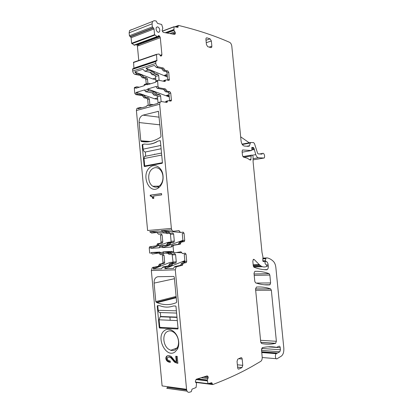 <?xml version="1.0" encoding="UTF-8"?>
<svg xmlns="http://www.w3.org/2000/svg" width="413" height="413" viewBox="0 0 413 413"><rect width="100%" height="100%" fill="white"/><g stroke="black" fill="none" stroke-linecap="round" stroke-linejoin="round"><path stroke-width="0.62" d="M176.108 296.426L155.815 301.588L156.284 302.347L157.048 302.667C163.548 305.264 169.955 305.269 176.274 302.688L176.625 301.924L174.291 277.19L173.832 276.442L158.127 276.705C155.35 277.144 154.003 279.281 154.085 283.106L174.436 278.718M155.815 301.588L154.085 283.106M162.314 263.587L164.322 263.365L164.689 262.229L164.038 255.322L162.335 255.404L162.985 262.296L162.619 263.432L159.377 264.212L158.313 266.266L152.278 267.639L151.334 270.541L162.102 385.923L186.557 389.294L175.282 269.834L176.196 266.834L182.443 265.265L183.171 263.303L186.356 262.498L186.712 261.326L186.036 254.201L185.153 253.138L182.572 253.567L180.848 251.816L174.498 252.839L173.574 251.744L173.078 246.468L173.408 245.327L180.125 244.222L181.137 242.188L184.399 241.471L184.719 240.356L184.043 233.237L183.16 232.142L180.569 232.452L178.839 230.64L173.677 231.228C172.438 231.182 171.674 230.248 171.374 228.415L159.655 104.231L160.084 102.161L161.426 101.552L166.697 102.388L167.213 102.156L167.57 100.896L168.081 100.669L170.729 101.097L171.235 100.875L171.405 100.054L170.739 93.023L169.841 91.707L167.188 91.227L165.427 88.965L158.912 87.757L157.972 86.4L157.637 80.406L158.194 80.163L164.715 81.475L165.252 81.247L165.577 80.06L166.109 79.828L168.767 80.375L169.284 80.153L168.778 72.352L167.874 71.005L165.215 70.406L163.45 68.083L158.148 66.87C156.883 66.405 156.099 65.249 155.799 63.401L155.727 61.098L156.465 61.021M167.131 361.143L168.447 361.953L170.332 362.371L170.208 361.05L168.065 360.301L167.219 358.783L167.657 357.379L169.067 356.982L170.517 357.493L174.714 362.273L177.874 363.368L177.213 356.373L175.757 356.238L176.274 361.752L174.761 360.802L171.101 356.336L168.953 355.603L167.585 355.717L166.558 356.285L165.969 357.271L165.845 358.592L166.253 360.007L167.131 361.143L167.663 360.936L170.301 362.056M159.253 327.602L157.239 306.018L157.492 305.63L159.526 305.677L161.963 306.431C165.05 307.262 168.101 307.334 171.121 306.637L173.506 305.981L175.639 306.028L175.984 306.441L178.07 328.619L177.802 329.006L159.583 328.015L159.253 327.602L160.068 327.354M175.009 351.959C165.866 358.789 155.283 336.59 164.586 330.519C168.855 327.106 175.938 331.159 178.029 338.438C179.19 342.496 178.984 346.089 177.404 349.212L175.009 351.959M131.623 43.272L134.462 45.26L157.384 36.783L154.57 34.682L154.028 28.951L153.404 27.986L130.477 36.809L131.107 37.733L131.623 43.272L154.57 34.682M131.267 29.71L129.563 30.552L129.145 32.818L129.419 35.771L130.477 36.809M186.568 389.397L167.275 386.635M167.441 387.358L166.78 388.303L187.084 391.157M164.038 255.322L163.15 254.294L160.528 254.713L158.788 253.024L152.34 254.026L151.416 252.973L149.702 253.066L149.227 247.965L149.568 246.86L158.442 245.482L159.129 243.685L162.102 243.154L162.779 241.899L162.128 235.002L161.24 233.944L158.607 234.248L156.863 232.498L151.623 233.087L149.661 231.708L158.029 230.981L161.622 231.311M162.128 235.002L160.435 235.136L161.08 242.018L160.745 243.102L157.43 243.804L156.739 245.596M171.374 228.415L147.601 230.526L136.398 110.529L136.842 108.516L138.205 107.907M148.252 105.398L147.704 99.528L146.801 98.268L148.453 97.793L149.356 99.058L149.904 104.887M144.111 97.835L143.223 96.756L144.88 96.275L145.768 97.36L144.111 97.835L146.801 98.268M135.732 94.592L134.788 93.292L136.455 92.796L137.395 94.102L135.732 94.592L142.335 95.671L143.223 96.756M134.788 93.292L134.318 88.263L134.483 87.494L135.051 87.251M146.233 83.896L145.825 79.528L144.922 78.238L142.222 77.701L141.334 76.591L142.986 76.064L143.874 77.174L146.569 77.716L147.472 79.012L147.875 83.276M142.986 76.064L142.093 74.944L136.729 73.844L135.077 74.381L140.441 75.476L141.334 76.591M135.077 74.381C133.797 73.953 133.007 72.843 132.712 71.062L132.552 69.322L133.038 68.666M156.579 54.309L133.585 62.234L133.926 68.403M138.763 60.489L137.415 46.101L136.605 44.47M186.036 254.201L184.224 254.294L184.895 261.403L184.544 262.57L181.353 263.37L180.62 265.327L175.169 266.468L174.363 266.896L173.548 268.44L164.828 268.718L184.823 260.634M158.313 266.266L160.022 266.209L153.992 267.583L153.156 269.085L161.581 268.817L162.412 267.299L163.223 266.875L168.406 265.91L171.643 265.796L166.465 266.762L165.659 267.19L164.828 268.718M186.557 389.294C186.893 391.514 187.796 392.51 189.257 392.283L191.271 391.689L192.05 389.139L196.072 387.528L196.531 383.594L195.349 381.364L196.247 379.263L207.083 375.907L207.946 376.439L208.229 377.353L207.311 380.177L208.033 383.636L211.719 382.712L212.23 383.352L212.251 383.925L209.184 383.538M168.447 361.953L168.984 361.742M168.267 357.049L169.598 356.78L171.049 357.291L175.246 362.067L177.843 363.048M169.067 356.982L169.598 356.78M170.517 357.493L171.049 357.291M171.689 358.701L172.221 358.499M172.304 359.615L172.835 359.408M173.496 361.153L174.028 360.941M174.714 362.273L175.246 362.067M176.108 362.996L176.635 362.784M176.274 361.752L176.805 361.54L176.31 356.29M166.558 356.285L167.095 356.083L166.501 357.069L166.382 358.391L166.79 359.806L167.663 360.936M167.786 355.701L167.095 356.083M165.969 357.271L166.501 357.069M165.845 358.592L166.382 358.391M166.253 360.007L166.79 359.806M169.888 316.843L170.208 320.281M175.442 349.63L177.425 347.354C178.726 344.767 178.901 341.799 177.941 338.443C177.084 335.795 175.711 333.745 173.811 332.295L171.829 331.226C169.975 330.606 168.297 330.823 166.795 331.882C162.195 334.886 163.171 345.32 168.406 349.042L170.745 350.281C172.453 350.797 174.023 350.58 175.442 349.63M156.873 36.623L133.946 45.115M129.419 35.771L152.356 26.891L153.404 27.986M152.356 26.891L152.067 23.84L152.464 21.502L154.147 20.671L156.114 20.991L157.539 23.402L161.659 24.465L162.83 28.187L162.092 30.459L162.815 31.904L163.527 32.426L174.534 34.377L175.091 34.093L175.386 32.859L173.961 30.252L174.069 26.7L177.75 27.315M248.45 146.372L244.398 146.052C242.643 145.613 241.533 143.858 241.053 140.781L231.817 46.282C231.533 44.33 230.81 43.019 229.659 42.353C214.414 35.616 197.347 29.979 178.468 25.436L178.158 25.565L178.091 27.186M252.957 147.549L253.143 148.422M253.19 158.659L258.517 157.761L264.005 158.045L264.377 157.89L264.645 156.171L264.444 155.2C263.948 153.517 263.277 152.939 262.425 153.471L261.904 154.116L258.135 153.879L257.588 153.249L254.522 143.657L253.592 142.578L250.541 142.521L249.271 146.223M258.517 157.761C257.366 157.606 256.447 156.558 255.766 154.622L253.985 148.272L253.298 147.462L251.842 147.462M242.643 149.976L251.476 150.528L251.853 149.769L251.889 147.405L252.266 147.384M242.896 149.929L242.436 150.125L242.106 151.545L242.483 155.422L243.474 157.131L247.18 158.164L249.855 159.872L250.774 159.955L250.113 160.063M262.962 261.243L264.397 261.192L263.582 261.506C263.122 261.666 262.864 261.31 262.802 260.433L262.957 256.943L262.007 252.477L253.102 161.736L253.05 156.372L252.41 155.159L251.29 155.195L250.774 159.955M264.397 261.192L264.909 261.847L265.192 263.783L266.777 265.358L266.622 266.54L265.435 266.839C263.318 267.309 261.259 266.566 259.256 264.604L254.171 259.483L253.468 259.302L252.818 261.161L253.272 265.802L254.057 267.263C258.347 268.889 262.529 269.741 266.607 269.813L267.273 269.581L264.052 269.668M262.833 260.84L265.445 260.742L265.967 261.687L266.597 261.625C267.438 262.203 267.954 263.298 268.151 264.919L268.264 266.091C268.373 267.717 268.042 268.884 267.273 269.581M265.445 260.742L265.822 258.192L262.9 258.311M262.905 258.089L267.113 257.918L265.822 258.192M267.113 257.918L267.309 257.918C269.472 258.383 271.511 259.555 273.432 261.434C274.748 262.813 275.559 264.872 275.869 267.614L283.819 348.133C284.02 351.953 283.204 354.612 281.367 356.109L277.056 358.768C275.476 359.8 274.686 354.922 276.235 353.683L261.754 352.547M212.251 383.925L212.772 384.56C227.181 379.119 240.252 373.094 251.976 366.481L260.81 361.313C261.832 360.503 262.296 359.088 262.193 357.069L261.486 349.821L262.338 347.669C266.999 346.621 271.491 346.471 275.812 347.219L276.565 347.348L279.033 346.202C279.653 346.042 280.05 346.543 280.226 347.7L280.432 349.785L279.808 351.793L276.235 353.683M160.022 266.209L161.085 264.144L164.018 263.52M151.416 252.973L151.375 252.513L159.774 252.044L160.74 253.572L163.868 253.406M159.816 252.508L163.058 252.328L163.016 251.863L171.705 251.378L171.751 251.847L173.574 251.744M184.043 233.237L182.241 233.386L182.913 240.48L182.592 241.595L179.325 242.312L178.313 244.341L171.947 245.25L171.586 245.446L171.297 247.051L162.614 247.588L182.902 240.345M149.934 246.675L151.643 246.566L151.282 246.752L150.982 248.311L159.377 247.79L159.671 246.21L160.032 246.024L163.269 245.812L162.908 246.003L162.614 247.588M151.643 246.566L158.442 245.482M171.916 230.139L169.913 229.948L161.256 230.702L163.207 232.111L168.411 231.523L170.151 233.304L172.763 232.999L173.646 234.073L174.307 241.089L173.981 242.188L170.693 242.901L169.671 244.904L163.269 245.812M144.173 166.202L142.18 144.917L142.428 144.462L144.405 144.034L146.775 144.225C149.769 144.344 152.733 143.703 155.665 142.299L157.983 141.081L160.048 140.626L160.383 140.967L162.443 162.825L162.185 163.285L144.488 166.542L144.173 166.202L146.088 166.248M140.792 140.781L139.088 122.553C139 118.717 140.306 116.249 143.001 115.155L158.437 111.324L161.003 136.259L160.662 137.116C154.266 141.354 147.797 142.795 141.251 141.437L140.792 140.781L150.492 141.494M152.449 197.414L152.681 198.483L153.822 198.328L153.605 196.01L161.659 194.895L161.529 193.578L150.198 195.168L150.291 196.139L151.287 196.258L152.449 197.414L152.996 197.393L153.218 198.41M159.501 187.068L157.931 188.256C148.923 194.043 141.179 175.313 149.351 167.895C153.863 163.001 161.478 166.522 162.846 174.394C163.667 179.598 162.552 183.821 159.501 187.068M159.65 102.037L158.308 102.651L157.978 103.369L149.516 105.671L149.847 104.964L151.199 104.35L153.244 104.659M148.045 105.217L146.692 105.826L146.357 106.533L138.174 108.764L138.51 108.061L139.873 107.452L141.933 107.741M145.768 97.36L148.453 97.793M144.88 96.275L143.992 95.191L137.395 94.102M136.455 92.796L136.409 92.347L144.571 89.915L145.552 91.696L152.123 92.832L155.257 91.918L148.701 90.767L147.715 88.981L156.155 86.467L157.136 88.279L163.662 89.482L165.427 88.965M156.424 80.705L155.866 80.948L155.753 82.197L147.322 84.768L147.436 83.529L147.999 83.287L150.569 83.777M144.855 84.247L144.292 84.489L144.173 85.723L136.022 88.206L136.145 86.988L136.708 86.74L139.3 87.205M155.696 77.99L152.629 78.94L134.731 71.898L136.729 73.844M134.731 71.898L142.857 69.219L144.855 71.201L147.983 70.179L145.995 68.186L154.4 65.419L156.382 67.443L158.148 66.87M160.833 56.091L161.498 55.863L160.776 56.075L159.01 53.989L156.501 54.377L156.904 60.876M161.498 55.863L161.901 54.65L160.301 37.707L159.64 36.205L158.835 35.575L157.384 36.783M137.415 46.101L138.799 45.595L138.355 44.604L137.044 45.089M137.808 44.021L136.749 44.661M134.411 44.945L133.993 45.136M256.23 283.07L270.629 282.936L269.854 275.068L269.126 273.669L254.072 273.989M270.629 282.936L269.834 284.836C265.229 285.187 260.479 284.526 255.58 282.853L254.8 281.413L254.005 273.272L254.867 271.331C259.813 271.155 264.563 271.935 269.126 273.669M255.549 289.054L256.411 287.071C261.336 286.705 266.075 287.303 270.623 288.873L271.351 290.246L276.374 341.298L275.595 343.358C271.047 344.416 266.354 344.468 261.512 343.513L260.737 342.165L255.549 289.054M184.905 261.491L182.329 261.966L184.885 261.863M182.329 261.966L184.828 260.655M180.76 265.476L181.168 265.306M163.016 251.863L173.775 252.4M176.408 252.529L181.735 252.792M163.058 252.328L163.982 253.401L170.378 252.389L172.113 254.109L174.714 253.685L175.597 254.733L176.263 261.754L175.902 262.911L172.691 263.7L171.643 265.796M168.86 265.895L169.268 265.729M168.406 265.91L169.093 264.785L172.324 264.666M172.082 254.114L173.042 261.888L172.68 263.035L169.769 263.664L169.093 264.785M167.73 252.808L168.886 254.279L171.999 254.114M173.026 262.338L169.913 262.462L153.156 269.085M151.375 252.513L159.908 252.916M165.391 253.179L167.988 253.298M176.263 261.754L169.913 262.462M167.688 80.153L167.022 72.9L166.124 71.557L163.46 70.964L161.689 68.646L156.382 67.443M164.348 80.365L163.816 80.592L163.651 81.185L165.412 80.654M169.635 100.917L168.979 93.519L168.081 92.207L165.427 91.732L163.662 89.482M166.315 101.149L165.623 102.006L167.389 101.526M157.699 26.835L156.326 27.377C155.742 29.524 156.372 31.181 158.22 32.348L159.552 31.853C160.187 29.726 159.568 28.053 157.699 26.835M242.168 359.026C242.003 357.963 241.605 357.519 240.98 357.684L237.816 359.109L237.041 361.349L237.661 367.73C237.831 368.804 238.234 369.253 238.869 369.067L241.997 367.58L242.777 365.329L242.168 359.026L238.668 358.716M210.109 38.863L206.841 37.815L206.128 38.058L205.911 39.235L206.428 44.552L207.698 46.659L210.96 47.645L211.642 47.402L211.864 46.215L211.358 40.959L210.109 38.863L206.01 40.257M240.665 136.827L249.204 142.779M166.263 233.175L149.661 231.708M150.982 248.311L168.019 242.348L171.044 241.935M167.017 245.079L167.554 244.888M170.961 242.147L168.019 242.348M160.032 246.024L166.449 245.115L167.136 244.026L170.357 243.809M169.882 233.324L170.44 234.331L171.101 241.311L170.77 242.41L167.817 242.942L167.136 244.026M165.51 231.848L166.935 233.567L170.151 233.304M161.256 230.702L180.605 232.447M182.902 240.361L180.388 241.491L182.778 241.326M178.875 244.3L179.407 244.109M180.698 251.842L181.162 251.868M178.049 230.728L179.366 230.852M180.011 232.194L179.51 232.235L180.285 232.405M157.983 141.081L160.234 140.668M154.596 154.106L154.627 154.426M150.198 195.168L150.745 195.153L150.838 196.118L151.834 196.237L152.996 197.393M161.54 193.635L150.745 195.153M150.291 196.139L150.838 196.118M151.287 196.258L151.834 196.237M151.994 196.681L152.542 196.66M159.996 185.401C162.516 182.711 163.44 179.216 162.758 174.921C162.154 172.113 160.905 170.032 159.005 168.685L158.386 168.313C155.944 167.151 153.672 167.554 151.571 169.521C147.234 173.522 147.983 183.46 152.836 186.253L153.161 186.444C155.009 187.425 156.852 187.409 158.695 186.387L159.996 185.401M147.715 88.981L169.304 96.962M158.065 103.105L157.467 96.771L156.568 95.486L153.894 95.036L153.006 93.932L156.14 93.028L155.257 91.918M156.14 93.028L157.028 94.138L159.692 94.598L160.595 95.888L161.127 101.536M153.006 93.932L152.123 92.832M136.409 92.347L154.498 98.774L157.704 99.29M152.629 78.94L155.846 79.59M156.042 81.635L155.556 76.488L154.653 75.171L151.969 74.608L155.092 73.617L153.316 71.341L147.983 70.179M144.855 71.201L150.193 72.342L151.969 74.608M145.995 68.186L167.41 76.957M159.129 80.349L158.669 75.512L157.766 74.19L155.092 73.617M169.087 94.68L166.553 95.388L169.299 96.921M157.575 97.907L154.498 98.774M167.296 75.78L164.642 75.212C165.154 75.832 166.072 76.4 167.404 76.911M164.642 75.212L167.167 74.428M157.766 305.635L158.205 310.308C158.478 311.954 159.191 312.703 160.342 312.553L176.609 313.069M175.933 306.26L176.444 311.33M160.342 312.553L160.714 316.497L160.182 316.771L159.093 319.812L159.795 327.339L178.044 328.299M160.714 316.497L176.986 317.107M177.265 320.065L178.013 328.309M142.428 144.462L142.702 144.483L143.141 149.165C143.414 150.828 144.142 151.772 145.319 151.999L161.116 148.752M160.337 140.797L160.853 145.959M142.702 144.483L144.638 144.06M146.527 144.214C150.074 144.462 153.564 143.647 157.002 141.767M145.319 151.999L145.686 155.887L144.54 156.439L144.018 158.535L144.71 165.959L147.307 166.021M161.669 154.57L162.433 162.691M144.71 165.959L162.402 162.691M176.186 297.252L156.284 302.347M151.334 270.541L175.282 269.834M175.169 266.468L176.996 266.406M163.223 266.875L166.465 266.762M153.094 267.221L154.808 267.165M157.239 306.018L157.792 305.873M159.583 328.015L161.478 327.426M131.85 43.69L154.798 35.115M131.107 37.733L154.028 28.951M130.054 36.695L152.986 27.857M129.145 32.818L152.067 23.84M174.384 34.351L175.091 34.093M173.909 34.264L175.272 33.768M172.314 33.985L175.386 32.859M172.051 33.938L175.365 32.725M169.96 33.567L174.967 31.724M166.914 33.025L174.018 30.397M166.615 32.973L173.961 30.252M165.355 32.751L173.863 29.591M165.246 32.73L173.858 29.535M162.35 31.233L174.023 26.85M162.294 31.12L174.069 26.7L162.288 31.109M178.163 26.654L176.857 27.144M178.08 26.102L175.824 26.943M264.005 158.045L253.128 159.862M255.766 154.622L252.513 155.185M251.853 149.976L254.145 149.563M251.842 149.656L254.078 149.248M251.77 148.675L253.985 148.272M252.983 147.544L251.734 147.777M251.749 147.673L252.601 147.518M251.476 150.528L242.168 152.196M251.058 159.382L249.607 159.63M251.14 156L243.897 157.25M242.865 156.604L251.393 155.123M263.618 261.47L263.148 261.486M263.014 261.331L263.917 261.3M253.355 266.261L261.021 266.024M262.482 266.705L253.685 266.968M259.256 264.604L253.174 264.805M253.195 259.519L254.171 259.483M268.264 266.091L266.819 266.132M253.236 265.394L259.875 265.182M266.679 264.965L268.151 264.919M266.597 261.625L266.178 261.641M265.781 261.651L264.878 261.687M262.875 258.858L265.528 258.755M275.812 347.219L269.348 346.76M276.132 347.333L268.512 346.796M276.385 353.533L261.739 352.387M212.504 384.524L195.612 382.386M210.449 383.13L212.23 383.352M195.447 382.046L208.033 383.636M195.969 379.526L207.347 380.92M196.01 379.475L207.336 380.863M197.202 378.948L207.311 380.177M197.559 378.835L207.336 380.022M201.141 377.735L208.033 378.556M203.676 376.955L208.24 377.492M204.001 376.852L208.229 377.353M206.061 376.222L207.946 376.439M206.722 376.021L207.698 376.135M186.671 390.027L167.441 387.353M159.005 265.161L160.709 265.094M159.692 264.052L161.395 263.99M162.985 262.296L164.689 262.229M171.256 246.582L173.078 246.468M159.33 247.33L162.567 247.129M149.227 247.965L150.936 247.857M156.393 245.771L158.096 245.663M157.085 244.697L158.788 244.584M157.776 243.629L159.475 243.51M160.409 243.272L162.102 243.154M161.08 242.018L162.779 241.899M136.398 110.529L159.655 104.231M147.704 99.528L149.356 99.058M142.335 95.671L143.992 95.191M144.612 90.375L147.761 89.435M156.197 86.926L157.972 86.4M155.711 81.738L157.482 81.196M144.132 85.269L147.276 84.309M134.318 88.263L135.98 87.757M145.825 79.528L147.472 79.012M144.922 78.238L146.569 77.716M142.222 77.701L143.874 77.174M140.441 75.476L142.093 74.944M132.712 71.062L155.799 63.401M132.552 69.322L155.629 61.604M156.997 60.37L133.946 68.109M133.425 62.554L156.455 54.63M160.518 55.967L161.72 55.554M159.945 55.321L161.901 54.65M138.799 45.595L160.301 37.707M138.355 44.604L159.929 36.654M137.994 44.201L159.64 36.205M158.107 35.91L158.928 35.606M158.169 35.823L158.835 35.575M134.468 44.96L156.919 36.649M254.207 275.368L269.854 275.068M265.471 284.867L269.834 284.836M260.768 342.382L275.595 343.358M276.374 341.298L260.557 340.302M255.662 290.251L271.351 290.246M270.623 288.873L255.533 288.904M180.311 265.492L182.133 265.425M242.307 144.519L250.293 143.006M246.778 146.243L249.529 145.732M161.689 68.646L163.45 68.083M162.577 69.807L164.333 69.245M163.46 70.964L165.215 70.406M166.124 71.557L167.874 71.005M167.022 72.9L168.778 72.352M167.688 79.9L169.444 79.368M157.136 88.279L158.912 87.757M164.544 90.607L166.31 90.101M165.427 91.732L167.188 91.227M168.081 92.207L169.841 91.707M168.979 93.519L170.739 93.023M169.645 100.529L171.405 100.054M182.913 240.48L184.719 240.356M182.257 241.77L184.064 241.646M179.665 242.132L181.477 242.008M178.989 243.231L180.801 243.112M178.313 244.341L180.125 244.222M171.947 245.25L173.77 245.136M184.895 261.403L186.712 261.326M184.244 262.73L186.056 262.658M181.658 263.21L183.48 263.138M180.987 264.346L182.809 264.279M267.929 346.832L280.226 347.7M261.548 350.467L262.219 347.71M261.651 348.453L280.432 349.785M261.543 350.405L279.808 351.793M261.677 351.762L277.748 353.007L261.677 351.768M261.279 154.075L262.136 153.925M237.377 364.808L242.777 365.329M237.609 367.178L241.941 367.611M238.224 369L238.869 369.067M206.133 38.058L206.841 37.815M206.247 42.684L211.358 40.959M209.169 47.103L211.864 46.215M155.665 142.299L155.938 142.32M146.775 144.225L147.049 144.245M142.18 144.917L142.748 144.953M147.498 141.886L141.251 141.437M158.37 111.278L158.034 111.231M143.001 115.155L159.201 117.184M159.924 124.834L139.088 122.553M145.552 91.696L148.701 90.767M150.193 72.342L153.316 71.341M168.019 253.422L171.245 253.252M172.381 254.893L175.597 254.733M172.376 263.195L175.602 263.066M169.769 263.664L173.001 263.54M166.067 232.684L169.284 232.416M170.44 234.331L173.646 234.073M171.101 241.311L174.307 241.089M170.435 242.581L173.646 242.364M167.817 242.942L171.039 242.72M166.449 245.115L169.671 244.904M180.388 241.491L182.845 241.156M166.553 95.388L169.196 95.847M153.894 95.036L157.028 94.138M156.568 95.486L159.692 94.598M157.467 96.771L160.595 95.888M151.081 73.478L154.204 72.481M154.653 75.171L157.766 74.19M155.556 76.488L158.669 75.512M158.205 310.308L176.366 310.829M159.093 319.812L177.285 320.581M143.141 149.165L160.776 145.453M144.018 158.535L161.684 155.071M176.232 297.732L157.048 302.667M152.278 267.639L153.992 267.583M162.412 267.299L165.659 267.19M174.363 266.896L176.196 266.834M159.516 328.005L161.385 327.421M177.425 347.354L177.404 349.212M129.563 30.552L152.464 21.502M178.158 25.565L174.942 26.773M242.896 156.651L251.29 155.195M263.582 261.506L263.189 261.517M263.091 261.434L263.685 261.414M262.379 266.669L253.654 266.932M265.729 258.239L262.895 258.352M276.183 358.69L262.224 357.513M187.053 391.096L166.878 388.261M158.623 266.111L160.332 266.049M159.377 264.212L161.085 264.144M162.619 263.432L164.322 263.365M149.568 246.86L151.282 246.752M157.43 243.804L159.129 243.685M160.745 243.102L162.443 242.983M136.842 108.516L138.51 108.061M146.692 105.826L149.847 104.964M158.308 102.651L160.084 102.161M134.483 87.494L136.145 86.988M132.65 68.832L155.727 61.098M133.471 62.311L156.501 54.377M270.107 284.727L264.253 284.769M275.745 343.291L260.753 342.31M242.07 144.132L250.541 142.521M174.441 34.362L175.071 34.129M160.497 55.946L161.741 55.523M168.638 80.349L169.284 80.153M163.816 80.592L165.577 80.06M164.581 81.449L165.252 81.247M155.866 80.948L157.637 80.406M170.528 101.066L171.235 100.875M165.804 101.376L167.57 100.896M166.48 102.352L167.213 102.156M182.592 241.595L184.399 241.471M179.325 242.312L181.137 242.188M178.653 244.16L180.466 244.042M171.586 245.446L173.408 245.327M184.544 262.57L186.356 262.498M181.353 263.37L183.171 263.303M180.62 265.327L182.443 265.265M261.703 352.026L276.782 353.198M259.545 153.966L262.425 153.471M261.744 154.106L262.059 154.049M158.179 32.333L159.552 31.853M237.604 367.142L241.997 367.58M210.935 47.634L211.642 47.402M170.745 350.281L177.043 347.978M159.671 246.21L162.908 246.003M144.328 166.506L144.643 166.511M147.916 141.855L141.086 141.36M162.758 174.921L162.846 174.394M158.695 186.387L157.931 188.256M144.292 84.489L147.436 83.529M184.895 261.362L182.391 261.816M172.68 263.035L175.902 262.911M169.459 263.824L172.691 263.7M168.716 265.75L171.953 265.636M170.77 242.41L173.981 242.188M167.477 243.118L170.693 242.901M166.795 244.935L170.017 244.723M180.517 241.342L182.882 241.016M152.836 186.253L159.082 186.144M160.182 316.771L177.017 317.411M144.54 156.439L161.524 153.053"/></g></svg>
